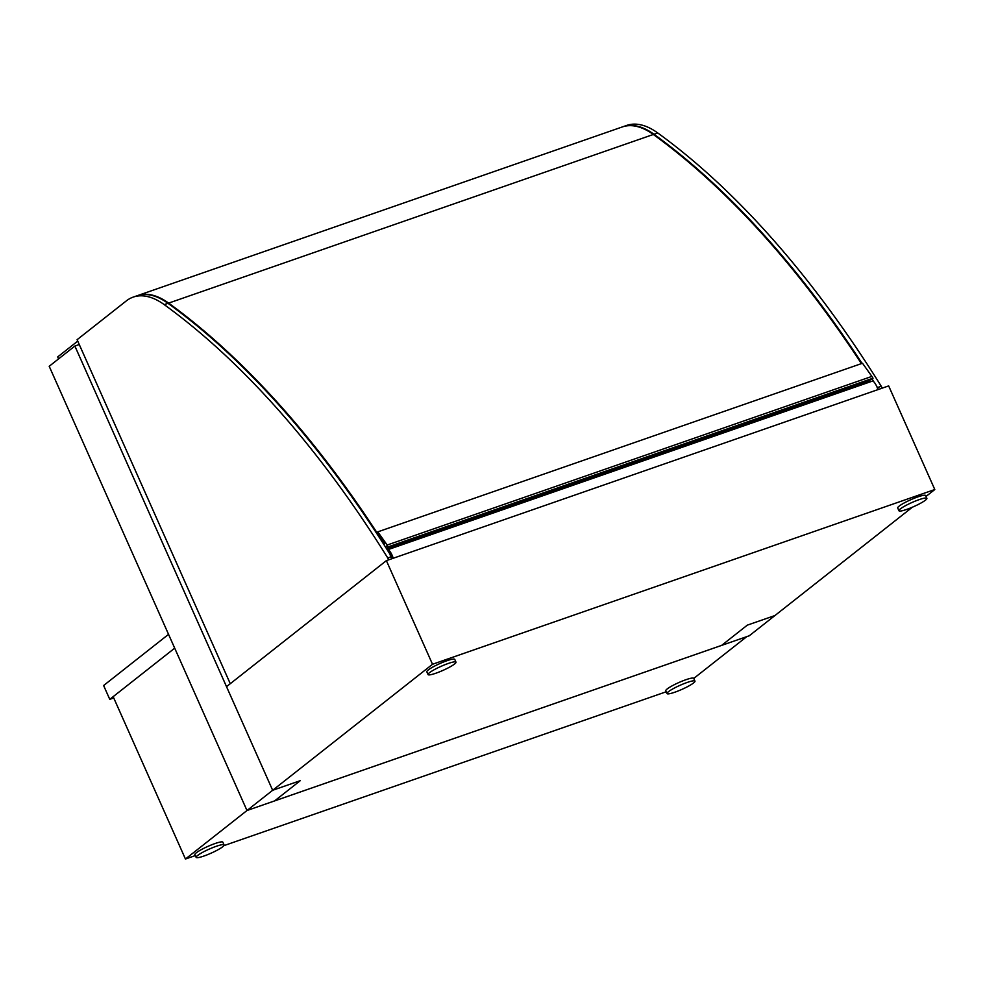 <?xml version="1.0" encoding="UTF-8"?>
<svg xmlns="http://www.w3.org/2000/svg" width="984" height="984" viewBox="0 0 984 984"><rect width="100%" height="100%" fill="white"/><g stroke="black" fill="none" stroke-linecap="round" stroke-linejoin="round"><path stroke-width="1.48" d="M79.261 344.523L74.87 346.048L272.654 790.287L432.517 664.274L386.38 560.634L226.517 686.66L272.654 790.287L246.984 810.521L274.61 800.902L300.28 780.669L272.654 790.287L300.28 780.669L274.61 800.902L721.641 645.381L747.311 625.148L721.641 645.381L749.267 635.775L774.937 615.541L747.311 625.148L774.937 615.541L912.352 507.215M432.517 664.274L934.8 489.528L888.663 385.9L386.38 560.634M934.8 489.528L926.042 496.428M74.87 346.048L49.2 366.282L246.984 810.521L168.547 634.348L103.615 685.528L109.765 699.341L174.697 648.161L113.16 696.66L185.447 859.02L246.984 810.521L746.758 636.648L693.757 678.419M113.738 697.964L109.765 699.341M666.229 691.764L223.848 845.662M195.336 855.576L185.447 859.02M455.986 662.134L454.756 659.378A15.289 2.239 156 0 0 443.526 662.011A15.289 2.239 156 0 0 428.237 669.969A15.289 2.239 156 0 0 426.822 671.814L428.052 674.581A15.289 2.239 156 0 0 439.294 671.937A15.289 2.239 156 0 0 454.583 663.991A15.289 2.239 156 0 0 455.986 662.134A15.289 2.239 156 0 0 444.756 664.778A15.289 2.239 156 0 0 429.467 672.724A15.289 2.239 156 0 0 428.052 674.581M224.069 844.949L222.839 842.181A15.289 2.239 156 0 0 211.609 844.826A15.289 2.239 156 0 0 196.32 852.771A15.289 2.239 156 0 0 194.906 854.616L196.136 857.384A15.289 2.239 156 0 0 207.378 854.739A15.289 2.239 156 0 0 222.667 846.793A15.289 2.239 156 0 0 224.069 844.949A15.289 2.239 156 0 0 212.839 847.581A15.289 2.239 156 0 0 197.55 855.539A15.289 2.239 156 0 0 196.136 857.384M926.879 498.322L925.649 495.555A15.289 2.239 156 0 0 914.407 498.187A15.289 2.239 156 0 0 899.118 506.145A15.289 2.239 156 0 0 897.716 507.99L898.946 510.757A15.289 2.239 156 0 0 910.175 508.113A15.289 2.239 156 0 0 925.464 500.167A15.289 2.239 156 0 0 926.879 498.322A15.289 2.239 156 0 0 915.637 500.954A15.289 2.239 156 0 0 900.36 508.9A15.289 2.239 156 0 0 898.946 510.757M694.962 681.125L693.732 678.357A15.289 2.239 156 0 0 682.49 681.002A15.289 2.239 156 0 0 667.201 688.948A15.289 2.239 156 0 0 665.799 690.793L667.029 693.56A15.289 2.239 156 0 0 678.259 690.928A15.289 2.239 156 0 0 693.548 682.97A15.289 2.239 156 0 0 694.962 681.125A15.289 2.239 156 0 0 683.72 683.757A15.289 2.239 156 0 0 668.431 691.715A15.289 2.239 156 0 0 667.029 693.56M881.898 388.249A2.288 1.132 -109.2 0 0 881.258 386.281L877.482 387.585A2.288 1.132 70.8 0 1 878.122 389.566M862.046 363.404A781.296 385.826 -109.2 0 0 653.966 134.255A94.034 46.432 -109.2 0 0 622.921 126.739L626.685 125.423A94.034 46.432 70.8 0 1 657.73 132.951A781.296 385.826 70.8 0 1 881.258 386.281M877.482 387.585A781.296 385.826 -109.2 0 0 876.658 386.269M873.927 381.915A781.296 385.826 -109.2 0 0 872.181 379.147M392.173 558.629A2.288 1.132 -109.2 0 0 391.534 556.661A781.296 385.826 -109.2 0 0 168.006 303.318A94.034 46.432 -109.2 0 0 136.96 295.803L133.197 297.106A94.034 46.432 70.8 0 1 164.242 304.634A781.296 385.826 70.8 0 1 387.757 557.965A2.288 1.132 70.8 0 1 388.397 559.933M230.268 683.696L77.109 339.689L126.272 300.932A94.034 46.432 70.8 0 1 133.197 297.106M384.018 544.742L384.572 543.623L377.376 532.713L377.794 531.864L862.501 363.244L871.885 376.405L387.179 545.038L387.93 547.621L386.786 545.837L385.876 547.658M871.885 376.405L873.029 378.188L388.323 546.821M873.029 378.188L872.624 379L387.93 547.621M870.163 379.849L869.548 381.079L386.749 549.047M869.548 381.079L870.077 381.915M377.794 531.864L387.179 545.038M390.439 557.03A3.825 1.882 -109.2 0 0 388.274 551.766M388.274 551.434L388.262 549.539A11.464 5.658 70.8 0 1 393.194 558.272M388.262 549.539L872.956 380.906A11.464 5.658 70.8 0 1 877.9 389.639M137.28 295.692A94.034 46.432 70.8 0 1 137.6 295.581A94.034 46.432 70.8 0 1 168.633 303.109A781.296 385.826 70.8 0 1 383.416 542.602L383.083 543.266M137.6 295.581L622.294 126.948A94.034 46.432 70.8 0 1 653.339 134.476A781.296 385.826 70.8 0 1 861.418 363.613M58.573 358.902L57.687 356.921L77.748 341.116M657.73 132.951L653.966 134.255M391.534 556.661L387.757 557.965M164.242 304.634L168.006 303.318M653.339 134.476L168.633 303.109"/></g></svg>

